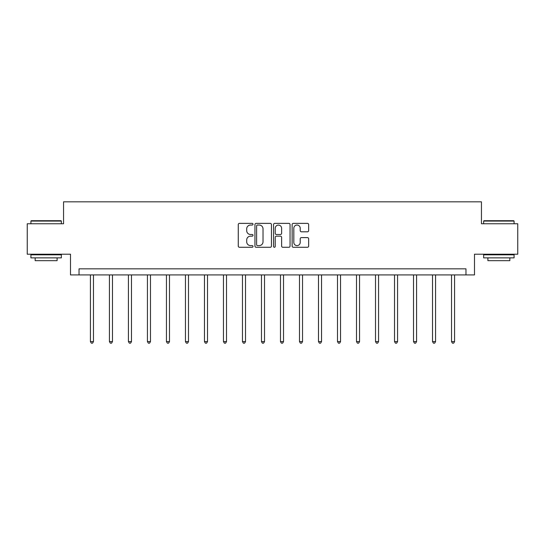 <?xml version="1.0" encoding="UTF-8"?>
<svg xmlns="http://www.w3.org/2000/svg" width="545" height="545" viewBox="0 0 545 545"><rect width="100%" height="100%" fill="white"/><g stroke="black" fill="none" stroke-linecap="round" stroke-linejoin="round"><path stroke-width="0.82" d="M253.009 224.206A0.838 0.838 0 0 0 252.172 223.368L239.466 223.368A1.199 1.199 0 0 0 238.267 224.567L238.267 246.095A1.199 1.199 0 0 0 239.466 247.287L252.172 247.287A0.838 0.838 0 0 0 253.009 246.449A0.838 0.838 0 0 0 252.172 245.611L250.523 245.611A3.829 3.829 0 0 1 246.701 241.789L246.701 239.991A3.829 3.829 0 0 1 250.523 236.169L252.172 236.169A0.838 0.838 0 0 0 253.009 235.331A0.838 0.838 0 0 0 252.172 234.493L250.523 234.493A3.829 3.829 0 0 1 246.701 230.664L246.701 228.873A3.829 3.829 0 0 1 250.523 225.044L252.172 225.044A0.838 0.838 0 0 0 253.009 224.206M307.448 231.802A1.199 1.199 0 0 0 308.647 230.603L308.647 224.567A1.199 1.199 0 0 0 307.448 223.368L293.339 223.368A1.199 1.199 0 0 0 292.14 224.567L292.14 246.095A1.199 1.199 0 0 0 293.339 247.287L307.448 247.287A1.199 1.199 0 0 0 308.647 246.095L308.647 238.799A1.199 1.199 0 0 0 307.448 237.6L301.412 237.6A1.199 1.199 0 0 0 300.213 238.799L300.213 242.416A3.202 3.202 0 0 1 297.018 245.611A3.202 3.202 0 0 1 293.816 242.416L293.816 228.246A3.202 3.202 0 0 1 297.018 225.044A3.202 3.202 0 0 1 300.213 228.246L300.213 230.603A1.199 1.199 0 0 0 301.412 231.802L307.448 231.802M465.968 274.925L474.497 274.925L474.497 254.215L517.75 254.215L517.75 223.757L481.446 223.757L481.446 201.827L63.554 201.827L63.554 223.757L27.25 223.757L27.25 254.215L70.503 254.215L70.503 274.925L465.968 274.925L465.968 268.835L79.032 268.835L79.032 274.925M271.451 224.567A1.199 1.199 0 0 0 270.259 223.368L256.143 223.368A1.199 1.199 0 0 0 254.951 224.567L254.951 246.095A1.199 1.199 0 0 0 256.143 247.287L270.259 247.287A1.199 1.199 0 0 0 271.451 246.095L271.451 224.567M274.741 223.368L288.857 223.368A1.199 1.199 0 0 1 290.049 224.567L290.049 246.095A1.199 1.199 0 0 1 288.857 247.287L282.814 247.287A1.199 1.199 0 0 1 281.622 246.095L281.622 237.361A1.199 1.199 0 0 0 280.423 236.169L276.417 236.169A1.199 1.199 0 0 0 275.218 237.361L275.218 246.449A0.838 0.838 0 0 1 274.38 247.287A0.838 0.838 0 0 1 273.549 246.449L273.549 224.567A1.199 1.199 0 0 1 274.741 223.368M257.465 225.044A0.838 0.838 0 0 0 256.627 225.882L256.627 244.773A0.838 0.838 0 0 0 257.465 245.611L259.195 245.611A3.829 3.829 0 0 0 263.024 241.789L263.024 228.873A3.829 3.829 0 0 0 259.195 225.044L257.465 225.044M281.622 228.3A3.202 3.202 0 0 0 278.42 225.105A3.202 3.202 0 0 0 275.218 228.3L275.218 233.294A1.199 1.199 0 0 0 276.417 234.493L280.423 234.493A1.199 1.199 0 0 0 281.622 233.294L281.622 228.3M90.422 274.925L90.422 341.592L93.468 341.592L93.468 274.925M93.468 341.592L92.555 343.173L91.335 343.173L90.422 341.592M31.269 220.711L60.999 220.711L61.36 221.072L30.908 221.072L31.269 220.711M46.134 257.867L30.908 257.867L30.908 254.822L61.36 254.822L61.36 257.867L46.134 257.867M57.102 257.867L57.102 260.667L35.166 260.667L35.166 257.867M484.001 220.711L513.731 220.711L514.092 221.072L483.64 221.072L484.001 220.711M498.866 257.867L483.64 257.867L483.64 254.822L514.092 254.822L514.092 257.867L498.866 257.867M509.834 257.867L509.834 260.667L487.898 260.667L487.898 257.867M109.429 274.925L109.429 341.592L112.474 341.592L112.474 274.925M112.474 341.592L111.561 343.173L110.342 343.173L109.429 341.592M128.429 274.925L128.429 341.592L131.481 341.592L131.481 274.925M131.481 341.592L130.562 343.173L129.349 343.173L128.429 341.592M147.436 274.925L147.436 341.592L150.481 341.592L150.481 274.925M150.481 341.592L149.568 343.173L148.349 343.173L147.436 341.592M166.443 274.925L166.443 341.592L169.488 341.592L169.488 274.925M169.488 341.592L168.575 343.173L167.356 343.173L166.443 341.592M185.45 274.925L185.45 341.592L188.495 341.592L188.495 274.925M188.495 341.592L187.582 343.173L186.363 343.173L185.45 341.592M204.457 274.925L204.457 341.592L207.502 341.592L207.502 274.925M207.502 341.592L206.589 343.173L205.37 343.173L204.457 341.592M223.464 274.925L223.464 341.592L226.509 341.592L226.509 274.925M226.509 341.592L225.596 343.173L224.377 343.173L223.464 341.592M242.471 274.925L242.471 341.592L245.516 341.592L245.516 274.925M245.516 341.592L244.603 343.173L243.383 343.173L242.471 341.592M261.477 274.925L261.477 341.592L264.523 341.592L264.523 274.925M264.523 341.592L263.603 343.173L262.39 343.173L261.477 341.592M280.477 274.925L280.477 341.592L283.523 341.592L283.523 274.925M283.523 341.592L282.61 343.173L281.397 343.173L280.477 341.592M299.484 274.925L299.484 341.592L302.529 341.592L302.529 274.925M302.529 341.592L301.617 343.173L300.397 343.173L299.484 341.592M318.491 274.925L318.491 341.592L321.536 341.592L321.536 274.925M321.536 341.592L320.623 343.173L319.404 343.173L318.491 341.592M337.498 274.925L337.498 341.592L340.543 341.592L340.543 274.925M340.543 341.592L339.63 343.173L338.411 343.173L337.498 341.592M356.505 274.925L356.505 341.592L359.55 341.592L359.55 274.925M359.55 341.592L358.637 343.173L357.418 343.173L356.505 341.592M375.512 274.925L375.512 341.592L378.557 341.592L378.557 274.925M378.557 341.592L377.644 343.173L376.425 343.173L375.512 341.592M394.519 274.925L394.519 341.592L397.564 341.592L397.564 274.925M397.564 341.592L396.651 343.173L395.432 343.173L394.519 341.592M413.519 274.925L413.519 341.592L416.571 341.592L416.571 274.925M416.571 341.592L415.651 343.173L414.438 343.173L413.519 341.592M432.526 274.925L432.526 341.592L435.571 341.592L435.571 274.925M435.571 341.592L434.658 343.173L433.439 343.173L432.526 341.592M451.532 274.925L451.532 341.592L454.578 341.592L454.578 274.925M454.578 341.592L453.665 343.173L452.445 343.173L451.532 341.592M30.908 223.757L30.908 221.072M37.85 254.822L37.85 254.215M54.418 254.822L54.418 254.215M61.36 223.757L61.36 221.072M483.64 223.757L483.64 221.072M490.582 254.822L490.582 254.215M507.15 254.822L507.15 254.215M514.092 223.757L514.092 221.072"/></g></svg>
